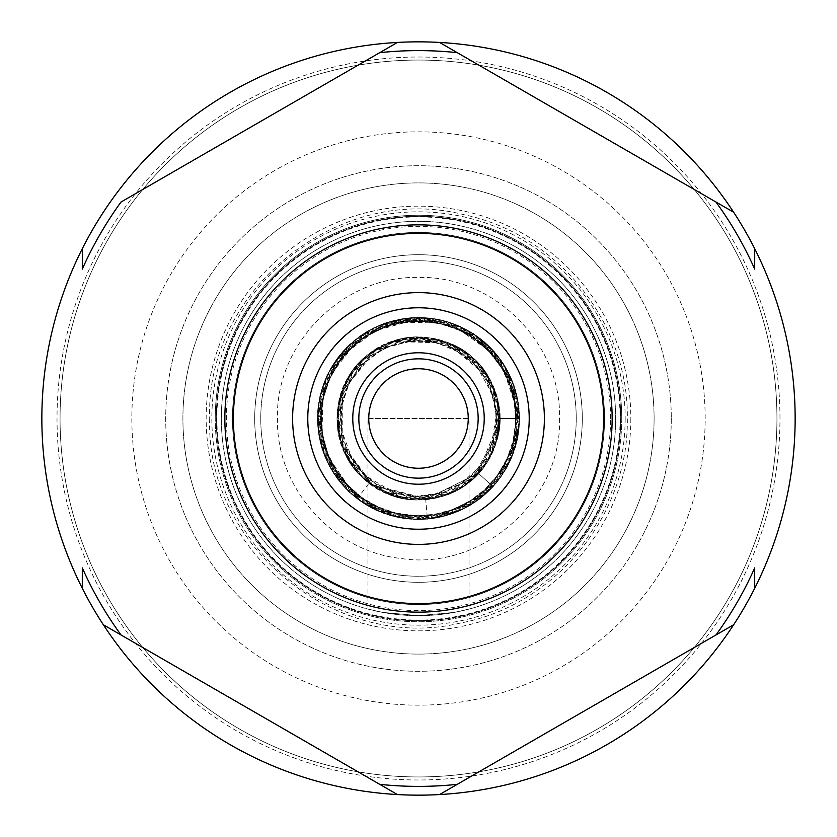 <?xml version="1.0" encoding="UTF-8"?>
<svg xmlns="http://www.w3.org/2000/svg" width="837" height="837" viewBox="0 0 837 837"><rect width="100%" height="100%" fill="white"/><g stroke="black" fill="none" stroke-linecap="round" stroke-linejoin="round"><path stroke-width="0.63" stroke-dasharray="4.18 3.14" d="M604.555 418.5A186.055 186.055 0 0 1 418.5 604.555A186.055 186.055 0 0 1 232.445 418.5A186.055 186.055 0 0 1 418.5 232.445A186.055 186.055 0 0 1 604.555 418.5A186.055 186.055 0 0 1 418.5 604.555A186.055 186.055 0 0 1 232.445 418.5A186.055 186.055 0 0 1 418.5 232.445A186.055 186.055 0 0 1 604.555 418.5M582.301 418.5A163.801 163.801 0 0 1 418.5 582.301A163.801 163.801 0 0 1 254.699 418.5A163.801 163.801 0 0 1 418.5 254.699A163.801 163.801 0 0 1 582.301 418.5A163.801 163.801 0 0 1 418.5 582.301A163.801 163.801 0 0 1 254.699 418.5A163.801 163.801 0 0 1 418.5 254.699A163.801 163.801 0 0 1 582.301 418.5M576.243 418.5A157.743 157.743 0 0 0 418.5 260.757A157.743 157.743 0 0 0 260.757 418.5A157.743 157.743 0 0 0 418.5 576.243A157.743 157.743 0 0 0 576.243 418.5A157.743 157.743 0 0 0 418.5 260.757A157.743 157.743 0 0 0 260.757 418.5A157.743 157.743 0 0 0 418.5 576.243A157.743 157.743 0 0 0 576.243 418.5M357.106 498.842L369.389 482.771C311.228 443.16 339.634 341.716 409.91 338.064C470.812 328.606 521.074 401.3 490.723 454.93C462.495 519.4 357.566 510.162 341.025 441.758C320.508 383.649 382.697 320.843 441.005 340.805C509.566 356.667 519.819 461.511 455.631 490.367C402.294 521.242 329.119 471.681 337.991 410.695C340.952 340.387 442.114 310.987 482.29 368.761C522.466 415.497 487.239 496.561 425.656 499.072L427.445 519.222L480.051 498.716L513.468 453.215L517.276 396.884L490.283 347.292L440.911 319.901L384.56 323.249L338.776 356.3L317.861 408.738L328.313 464.221L366.888 505.454L421.555 519.568L475.27 502.179L511.281 458.697L518.365 402.681L494.322 351.603L446.634 321.377L390.168 321.439L342.542 351.76L318.604 402.879L325.802 458.885L361.898 502.294L415.654 519.578L470.289 505.349L508.781 464.043L519.118 408.54L498.099 356.143L452.252 323.187L395.891 319.943L346.57 347.439L319.682 397.083L323.605 453.403L357.106 498.842M493.098 486.757L518.061 436.129L511.993 379.998L476.776 335.867L423.386 317.505L368.468 330.625L329.161 371.147L317.694 426.431L337.667 479.245L382.833 513.112L439.122 517.486L488.986 490.995L516.868 441.905L514.085 385.512L481.495 339.414L429.276 317.966L373.689 327.863L332.069 366.02L317.411 420.54L334.256 474.422L377.372 510.873L433.315 518.521L484.633 494.991L515.33 447.607L515.843 391.151L486.004 343.222L435.125 318.761L379.056 325.394L335.281 361.061L317.464 414.629L331.138 469.411L372.057 508.31L427.445 519.222L425.656 499.072C356.007 509.116 308.476 415.1 357.859 364.963C396.403 316.867 482.562 336.558 496.372 396.623C519.076 463.238 435.428 527.268 377.048 487.961C322.674 458.948 326.158 370.634 382.645 345.984C443.945 311.406 522.288 381.829 494.416 446.445C475.908 505.234 388.462 518.082 353.831 467.098C308.55 413.227 363.342 323.249 431.986 338.744C493.171 346.099 521.911 429.684 478.178 473.114L493.098 486.757L478.178 473.114C433.566 527.54 335.041 490.262 337.625 419.944C333.586 358.445 410.444 314.806 461.177 349.782C522.895 383.608 504.408 487.312 434.811 497.733C375.112 513.029 318.06 445.525 343.097 389.205C364.974 322.318 470.31 321.387 493.37 387.866C519.4 443.736 463.562 512.244 403.601 498.005C333.827 488.829 313.498 385.47 374.599 350.557C424.715 314.681 502.336 356.939 499.396 418.5L519.61 418.5L503.853 364.283L461.48 326.974L405.704 318.196L353.925 340.69L322.276 387.447L320.623 443.882L349.489 492.407L399.877 517.883L456.06 512.38L500.536 477.603L519.442 424.401L506.866 369.358L466.743 329.642L411.584 317.621L358.571 337.06L324.254 381.881L319.305 438.128L345.294 488.253L394.101 516.628L450.515 514.41L496.948 482.29L518.93 430.281L509.587 374.599L471.848 332.603L417.485 317.39L363.425 333.701L326.545 376.441L318.332 432.3L341.35 483.859L388.42 515.037L444.865 516.115L493.098 486.757C459.011 520.07 419.86 527.844 375.635 510.057C330.364 485.052 311.793 447.01 319.943 395.932C333.157 350.138 363.384 324.065 410.611 317.715C462.359 317.118 497.262 341.057 515.341 389.529C526.463 435.878 513.039 473.47 475.06 502.284C430.364 528.304 388.19 524.705 348.527 491.497C316.02 456.636 309.167 417.318 327.947 373.522C354.02 328.826 392.48 311.155 443.348 320.519C488.85 334.769 514.2 365.581 519.432 412.976C518.825 464.692 494.092 499.04 445.211 516.021C402.587 525.615 367.077 513.803 338.692 480.584C313.477 444.897 310.768 407.577 330.552 368.615C356.342 328.543 392.773 312.232 439.843 319.671C489.572 333.953 516.147 366.899 519.589 418.5L499.951 358.623L448.674 322.015L385.669 322.883L335.417 360.883L317.411 416.7L333.408 473.125L378.062 511.166L436.297 518.03L488.557 491.392L517.245 440.241L512.694 381.766L476.462 335.658L420.718 317.422L364.231 333.189L326.012 377.675L318.897 435.889L345.315 488.253L396.34 517.151L454.836 512.851L501.101 476.808L519.568 421.137L504.041 364.587L459.712 326.179L401.53 318.824L349.05 345.022L319.943 395.932L324.003 454.449L359.847 500.861L392.846 516.283L429.13 519.045L464.064 508.739L493.077 486.747C523.261 449.856 527.54 410.182 505.904 367.694C476.996 324.819 437.458 309.69 387.29 322.329C342.846 339.55 319.556 371.963 317.411 419.567C321.398 471.158 348.338 503.811 398.213 517.528C445.368 524.506 481.62 507.808 506.96 467.423C528.921 420.603 521.608 378.91 485.01 342.343C447.418 313.048 407.64 309.7 365.685 332.289C323.469 362.201 309.272 402.084 323.103 451.928C341.318 495.975 374.265 518.511 421.921 519.526C473.386 514.347 505.412 486.663 517.998 436.475C523.784 393.17 508.875 358.843 473.271 333.513C435.502 311.552 398.088 312.149 361.029 335.313C323.396 364.545 310.37 402.283 321.942 448.506C340.575 496.77 375.74 520.332 427.445 519.191C474.61 512.359 504.554 485.973 517.276 440.032C524.893 388.881 505.935 351.027 460.402 326.482C415.989 309.188 376.922 317.369 343.201 351.038C311.322 391.789 309.146 434.068 336.683 477.854C366.763 514.839 404.773 526.996 450.735 514.316C498.549 494.604 521.294 458.906 518.982 407.221C511.02 360.234 483.943 330.908 437.741 319.242C386.401 312.808 349.008 332.655 325.562 378.763C309.261 423.553 318.342 462.422 352.827 495.347C394.29 526.264 436.6 527.456 479.768 498.936C513.269 470.886 525.448 435.502 516.283 392.783C503.236 351.08 475.228 326.263 432.258 318.332C384.758 314.492 349.678 333.534 327.005 375.457C308.173 423.637 318.206 464.755 357.127 498.821L321.471 446.864L323.511 383.901L362.452 334.361L423.166 317.495L478.45 337.091L513.562 384.057L516.68 442.627L486.778 493.077L433.89 518.427L375.823 510.162L332.122 471.043L317.474 414.252L336.84 358.895L383.66 323.584L442.218 320.215L492.794 349.918L518.365 402.702L510.34 460.8L471.398 504.659L414.671 519.536L359.23 500.411L323.72 453.727L320.121 395.19L349.604 344.488L402.283 318.709L460.413 326.482L504.439 365.246L519.557 421.911L511.763 457.483L491.926 487.992L462.537 509.492L427.445 519.191C379.81 520.781 345.681 500.087 325.07 457.107C308.55 408.1 320.529 367.495 361.029 335.313C401.697 310.454 441.591 311.626 480.72 338.818C519.296 373.312 528.89 414.545 509.503 462.505C486.412 504.209 451.143 522.874 403.664 518.49C353.13 507.515 324.442 476.389 317.6 425.112C317.15 377.456 338.64 343.808 382.07 324.191C431.473 308.811 471.775 321.743 502.974 362.996C526.923 404.219 524.83 444.07 496.697 482.562C461.333 520.3 419.892 528.942 372.371 508.477C334.444 486.778 316.229 454.093 317.715 410.423C323.197 367.077 346.392 337.709 387.29 322.329C433.378 310.171 471.262 322.737 500.965 359.994C528.011 404.104 525.374 446.351 493.077 486.747M499.396 418.5L519.61 418.5L499.396 418.5L483.66 370.592L442.647 341.308L392.239 341.998L352.032 372.402L337.635 417.056L350.431 462.202L386.15 492.627L432.739 498.13L474.548 476.818L497.492 435.899L493.851 389.121L464.87 352.22L420.279 337.635L375.081 350.253L344.509 385.836L338.818 432.415L359.952 474.307L400.777 497.419L447.575 493.976L484.581 465.142L499.354 420.613L486.925 375.363L451.467 344.645L404.92 338.755L362.944 359.722L339.655 400.452L342.908 447.261L371.576 484.393L427.006 498.925L478.157 473.093L498.915 427.152L488.421 377.864L447.387 342.961L393.536 341.559L352.827 371.293L337.625 419.347L356.112 469.955L402.273 497.722L452.346 491.947L489.268 457.64L498.161 404.512L471.712 357.577L425.301 337.907L376.252 349.531L342.312 391.371L342.187 445.242L372.842 485.251L421.241 499.323L471.409 479.674L498.099 432.886L492.69 386.275L462.317 350.504L417.203 337.625L372.517 351.948L342.051 392.103L341.255 442.501L373.469 485.68L425.656 499.051L477.236 474.098L499.344 421.231L487.249 375.897L452.032 344.886L405.526 338.661L363.384 359.293L339.801 399.856L342.678 446.686L371.084 484.027L415.434 499.333L460.821 487.427L491.968 452.336L498.392 405.861L477.937 363.635L437.479 339.874L390.628 342.563L353.172 370.812L337.677 415.1L349.395 460.538L384.361 491.832L430.814 498.444L473.125 478.157L497.042 437.803L494.552 390.942L466.46 353.371L422.235 337.698L373.658 351.184L342.511 390.816L340.868 441.193L369.389 482.75M620.73 418.5A202.23 202.23 0 0 0 418.5 216.27A202.23 202.23 0 0 0 216.27 418.5A202.23 202.23 0 0 0 418.5 620.73A202.23 202.23 0 0 0 620.73 418.5A202.23 202.23 0 0 1 418.5 620.73A202.23 202.23 0 0 1 216.27 418.5A202.23 202.23 0 0 1 418.5 216.27A202.23 202.23 0 0 1 620.73 418.5A202.23 202.23 0 0 1 418.5 620.73A202.23 202.23 0 0 1 216.27 418.5A202.23 202.23 0 0 1 418.5 216.27A202.23 202.23 0 0 1 620.73 418.5A202.23 202.23 0 0 1 418.5 620.73A202.23 202.23 0 0 1 216.27 418.5M654.095 418.5A235.595 235.595 0 0 1 418.5 654.095A235.595 235.595 0 0 1 182.905 418.5A235.595 235.595 0 0 1 418.5 182.905A235.595 235.595 0 0 1 654.095 418.5A235.595 235.595 0 0 0 418.5 182.905A235.595 235.595 0 0 0 182.905 418.5A235.595 235.595 0 0 0 418.5 654.095A235.595 235.595 0 0 0 654.095 418.5M615.676 418.5A197.176 197.176 0 0 1 418.5 615.676A197.176 197.176 0 0 1 221.324 418.5A197.176 197.176 0 0 1 418.5 221.324A197.176 197.176 0 0 1 615.676 418.5A197.176 197.176 0 0 1 418.5 615.676A197.176 197.176 0 0 1 221.324 418.5A197.176 197.176 0 0 1 418.5 221.324A197.176 197.176 0 0 1 615.676 418.5A197.176 197.176 0 0 1 418.5 615.676A197.176 197.176 0 0 1 221.324 418.5A197.176 197.176 0 0 1 418.5 221.324A197.176 197.176 0 0 1 615.676 418.5M469.055 609.085L454.261 612.402L418.479 615.676L382.739 612.402L367.945 609.085L382.739 612.402L418.531 615.676L454.261 612.402L469.055 609.085L469.055 418.5L367.945 418.5L367.945 609.085M671.284 418.5A252.784 252.784 0 0 1 418.5 671.284A252.784 252.784 0 0 1 165.716 418.5A252.784 252.784 0 0 1 418.5 165.716A252.784 252.784 0 0 1 671.284 418.5A252.784 252.784 0 0 1 418.5 671.284A252.784 252.784 0 0 1 165.716 418.5A252.784 252.784 0 0 1 418.5 165.716A252.784 252.784 0 0 1 671.284 418.5M705.162 418.5A286.662 286.662 0 0 0 418.5 131.838A286.662 286.662 0 0 0 131.838 418.5A286.662 286.662 0 0 0 418.5 705.162A286.662 286.662 0 0 0 705.162 418.5M776.945 418.5A358.445 358.445 0 0 1 418.5 776.945A358.445 358.445 0 0 1 60.055 418.5A358.445 358.445 0 0 1 418.5 60.055A358.445 358.445 0 0 1 776.945 418.5A358.445 358.445 0 0 1 418.5 776.945A358.445 358.445 0 0 1 60.055 418.5A358.445 358.445 0 0 1 418.5 60.055A358.445 358.445 0 0 1 776.945 418.5M795.15 418.5A376.65 376.65 0 0 0 418.5 41.85A376.65 376.65 0 0 0 41.85 418.5A376.65 376.65 0 0 0 418.5 795.15A376.65 376.65 0 0 0 795.15 418.5A376.65 376.65 0 0 1 418.5 795.15A376.65 376.65 0 0 1 41.85 418.5M754.702 248.704L754.702 269.127M754.702 567.873L754.702 588.296M82.298 588.296L82.298 567.873M82.298 269.127L82.298 248.704M715.959 634.98L439.551 794.564M397.449 794.564L121.041 634.98M121.041 202.02L397.449 42.436M439.551 42.436L715.959 202.02M544.385 418.5A125.885 125.885 0 0 1 418.5 544.385A125.885 125.885 0 0 1 292.615 418.5A125.885 125.885 0 0 1 418.5 292.615A125.885 125.885 0 0 1 544.385 418.5M468.249 418.5A49.749 49.749 0 0 1 418.5 468.249A49.749 49.749 0 0 1 368.751 418.5A49.749 49.749 0 0 0 418.5 468.249A49.749 49.749 0 0 0 468.249 418.5A49.749 49.749 0 0 0 418.5 368.751A49.749 49.749 0 0 0 368.751 418.5A49.749 49.749 0 0 1 418.5 368.751A49.749 49.749 0 0 1 468.249 418.5M367.945 418.5L469.055 418.5M621.745 418.5A203.245 203.245 0 0 1 418.5 621.745A203.245 203.245 0 0 1 215.255 418.5A203.245 203.245 0 0 0 418.5 621.745A203.245 203.245 0 0 0 621.745 418.5A203.245 203.245 0 0 0 418.5 215.255A203.245 203.245 0 0 0 215.255 418.5A203.245 203.245 0 0 1 418.5 215.255A203.245 203.245 0 0 1 621.745 418.5M478.157 418.5A59.657 59.657 0 0 0 418.5 358.843A59.657 59.657 0 0 0 358.843 418.5A59.657 59.657 0 0 0 418.5 478.157A59.657 59.657 0 0 0 478.157 418.5M610.612 418.5A192.112 192.112 0 0 0 418.5 226.388A192.112 192.112 0 0 0 226.388 418.5A192.112 192.112 0 0 0 418.5 610.612A192.112 192.112 0 0 0 610.612 418.5M625.166 418.5A206.666 206.666 0 0 1 418.5 625.166A206.666 206.666 0 0 1 211.834 418.5A206.666 206.666 0 0 1 418.5 211.834A206.666 206.666 0 0 1 625.166 418.5M620.112 418.5A201.612 201.612 0 0 1 418.5 620.112A201.612 201.612 0 0 1 216.888 418.5A201.612 201.612 0 0 1 418.5 216.888A201.612 201.612 0 0 1 620.112 418.5M630.836 418.5A212.336 212.336 0 0 1 418.5 630.836A212.336 212.336 0 0 1 206.164 418.5A212.336 212.336 0 0 1 418.5 206.164A212.336 212.336 0 0 1 630.836 418.5M779.979 418.5A361.479 361.479 0 0 0 418.5 57.021A361.479 361.479 0 0 0 57.021 418.5A361.479 361.479 0 0 0 418.5 779.979A361.479 361.479 0 0 0 779.979 418.5M559.555 418.5C562.066 500.453 481.809 571.211 400.818 558.446C332.226 551.248 275.99 487.469 277.445 418.5C275.499 343.128 343.128 275.499 418.5 277.445C493.861 275.499 561.491 343.118 559.555 418.5M209.7 418.5C205.379 546.048 336.819 653.059 460.842 622.958C555.465 605.172 629.068 514.776 627.3 418.5C628.995 323.396 557.233 233.816 464.043 214.732C339.309 182.299 205.264 289.675 209.7 418.5"/><path stroke-width="1.26" d="M103.349 212.242A376.65 376.65 0 0 0 82.298 248.704A376.65 376.65 0 0 1 397.449 42.436L121.041 202.02A367.893 367.893 0 0 0 82.298 269.127L82.298 248.704A376.65 376.65 0 0 0 103.349 624.758L121.041 634.98L103.349 624.758A376.65 376.65 0 0 0 439.551 794.564L733.651 624.758A376.65 376.65 0 0 1 397.449 794.564L121.041 634.98A367.893 367.893 0 0 1 82.298 567.873L82.298 588.296A376.65 376.65 0 0 0 103.349 624.758M733.651 212.242A376.65 376.65 0 0 1 754.702 248.704L754.702 269.127A367.893 367.893 0 0 0 715.959 202.02L439.551 42.436A376.65 376.65 0 0 1 733.651 212.242L715.959 202.02L733.651 212.242A376.65 376.65 0 0 1 754.702 588.296L754.702 567.873A367.893 367.893 0 0 1 715.959 634.98L733.651 624.758A376.65 376.65 0 0 0 754.702 588.296A376.65 376.65 0 0 1 733.651 624.758M292.615 418.5A125.885 125.885 0 0 0 418.5 544.385A125.885 125.885 0 0 0 544.385 418.5A125.885 125.885 0 0 0 418.5 292.615A125.885 125.885 0 0 0 292.615 418.5A125.885 125.885 0 0 0 418.5 544.385A125.885 125.885 0 0 0 544.385 418.5M484.225 418.5A65.725 65.725 0 0 0 418.5 352.775A65.725 65.725 0 0 0 352.775 418.5A65.725 65.725 0 0 0 418.5 484.225A65.725 65.725 0 0 0 484.225 418.5M468.249 418.5A49.749 49.749 0 0 0 418.5 368.751A49.749 49.749 0 0 0 368.751 418.5A49.749 49.749 0 0 0 418.5 468.249A49.749 49.749 0 0 0 468.249 418.5M439.551 42.436A376.65 376.65 0 0 0 397.449 42.436A376.65 376.65 0 0 1 439.551 42.436M358.843 418.5A59.657 59.657 0 0 1 418.5 358.843A59.657 59.657 0 0 1 478.157 418.5A59.657 59.657 0 0 1 418.5 478.157A59.657 59.657 0 0 1 358.843 418.5M379.757 784.342A367.893 367.893 0 0 0 457.243 784.342M224.85 418.5A193.65 193.65 0 0 0 418.5 612.15A193.65 193.65 0 0 0 612.15 418.5A193.65 193.65 0 0 0 418.5 224.85A193.65 193.65 0 0 0 224.85 418.5M233.397 418.5A185.103 185.103 0 0 0 418.5 603.603A185.103 185.103 0 0 0 603.603 418.5A185.103 185.103 0 0 0 418.5 233.397A185.103 185.103 0 0 0 233.397 418.5M307.775 418.5A110.725 110.725 0 0 0 418.5 529.225A110.725 110.725 0 0 0 529.225 418.5A110.725 110.725 0 0 0 418.5 307.775A110.725 110.725 0 0 0 307.775 418.5M457.243 52.658A367.893 367.893 0 0 0 379.757 52.658"/></g></svg>
